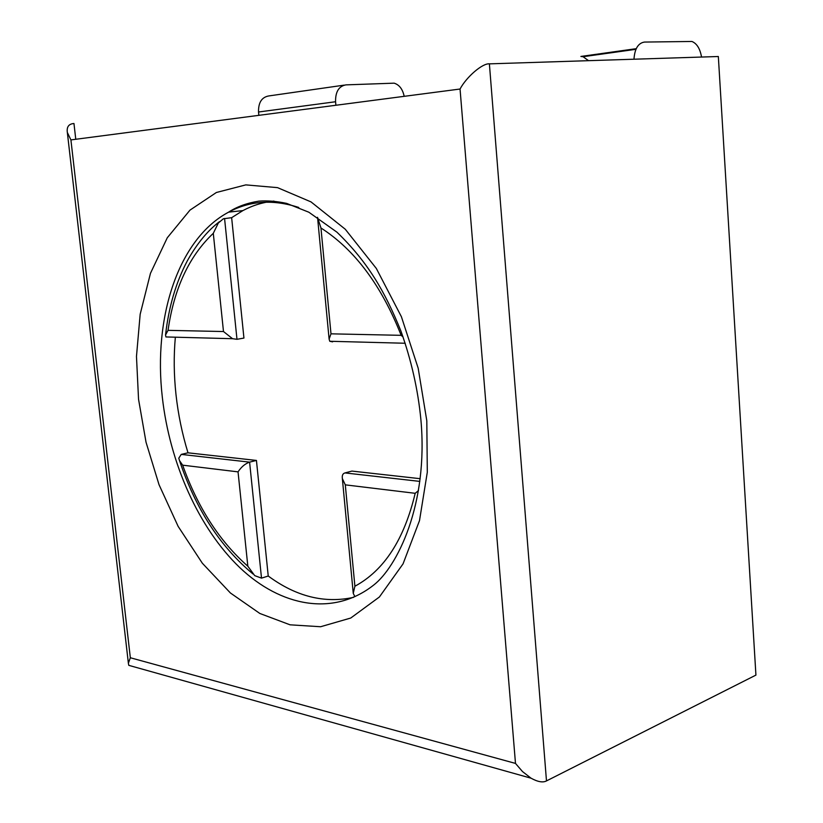 <?xml version="1.0" encoding="UTF-8"?>
<svg xmlns="http://www.w3.org/2000/svg" width="823" height="823" viewBox="0 0 823 823"><rect width="100%" height="100%" fill="white"/><g stroke="black" fill="none" stroke-linecap="round" stroke-linejoin="round"><path stroke-width="1.23" d="M701.546 57.044C700.075 48.691 696.875 43.496 691.927 41.469L644.502 42.066C638.206 43.022 634.698 48.742 633.977 59.215M636.241 48.67L580.894 56.437L583.075 56.715L588.548 60.665M138.542 399.258L136.474 356.431L140.167 314.263L150.455 273.339L167.275 237.785L189.99 210.112L216.387 192.489L245.789 184.887L277.536 187.644L311.022 201.902L345.269 229.236L376.317 268.432L401.398 316.711L418.177 368.19L426.808 420.769L427.302 472.248L419.504 520.609L403.044 563.878L379.393 596.994L350.742 618.032L320.62 626.735L290.077 624.822L259.852 613.474L230.409 592.982L202.324 563.199L178.128 526.36L159.034 484.716L146.031 442.218L138.542 399.258M755.925 675.097L718.335 56.509L489.387 63.855C482.607 63.042 466.415 76.951 460.047 89.028L515.486 763.415L522.492 771.552L531.051 778.198C537.789 781.901 542.933 782.807 546.482 780.914L755.925 675.097M515.486 763.415L130.332 657.752L128.378 663.266L128.8 665.344L133.758 666.733M130.332 657.752L70.912 139.91L67.342 132.482C66.57 126.845 68.782 123.862 73.967 123.522L75.767 139.272M353.571 597.354C324.519 603.67 296.074 596.562 268.236 576.028L261.508 578.137L254.708 575.627L247.836 566.224C219.412 541.133 197.685 507.441 182.655 465.17L179.507 460.613L178.776 458.195L181.235 454.399L187.994 452.815C182.15 433.711 178.138 414.257 175.978 394.443C173.869 374.959 173.663 355.875 175.35 337.193M170.917 337.08L165.917 336.946L165.546 334.961L168.036 330.352C174.034 288.462 189.115 256.118 213.291 233.331L218.301 223.054L223.372 218.774L231.644 217.684L242.888 210.595C252.599 205.421 262.949 202.242 273.936 201.079M187.994 452.815L256.437 460.438L268.236 576.028M418.485 490.57L415.183 493.306C404.216 539.476 384.125 570.442 354.898 586.233L345.3 484.85L342.358 478.605C341.915 475.396 342.8 473.503 345.002 472.927L351.915 471.085L420.152 478.688M231.644 217.684L243.937 338.068L236.983 339.302L224.566 218.465M256.437 460.438L249.595 462.135L181.235 454.399M354.898 586.233L353.252 593.332L354.867 596.685M317.524 217.313L320.96 227.992C354.692 249.636 381.43 285.416 401.151 335.331L403.075 336.967M182.655 465.17L238.042 471.867C241.293 466.929 245.141 463.688 249.595 462.135L261.508 578.137M401.151 335.331L330.99 333.829L329.107 339.076L329.756 341.267L332.585 341.864L332.533 341.339M213.291 233.331L223.486 331.535L232.559 338.706L236.983 339.302M404.186 96.332C402.663 89.182 399.32 84.79 394.145 83.164L345.948 84.872C338.85 86.158 335.383 91.785 335.568 101.743L335.887 105.262M258.854 115.333L258.525 112C258.329 102.556 261.745 97.196 268.782 95.941L344.251 85.119M242.888 210.595L228.629 212.139C236.88 206.717 246.951 203.055 258.844 201.141C267.31 200.483 276.579 201.234 286.651 203.394L308.851 212.221L336.967 232.199C368.293 262.568 384.969 291.754 400.873 330.928C411.325 360.227 417.981 389.691 420.862 419.319C428.762 504.88 396.635 567.5 373.508 585.204C333.336 616.725 280.88 606.685 239.791 567.613C198.652 528.129 169.692 462.968 162.316 397.2C153.099 317.627 178.118 239.02 228.629 212.139C249.873 200.719 273.257 199.166 298.77 207.468M489.387 63.855L546.482 780.914M70.912 139.91L460.047 89.028M419.823 481.393L345.002 472.927M238.042 471.867L247.836 566.224M345.3 484.85L415.183 493.306M330.99 333.829L320.96 227.992M223.486 331.535L168.036 330.352M335.568 101.743L258.525 112M583.075 56.715L635.953 49.308M128.8 665.344L531.051 778.198M67.342 132.482L128.378 663.266M253.021 573.991C220.225 546.76 195.72 508.964 179.507 460.613M165.546 334.961C168.694 307.102 175.947 282.423 187.284 260.912C196.8 243.824 207.53 230.738 219.474 221.665M353.252 593.342L342.358 478.605M405.225 343.253L329.756 341.267M329.107 339.076L317.729 219.247M232.559 338.706L165.917 336.946"/></g></svg>
